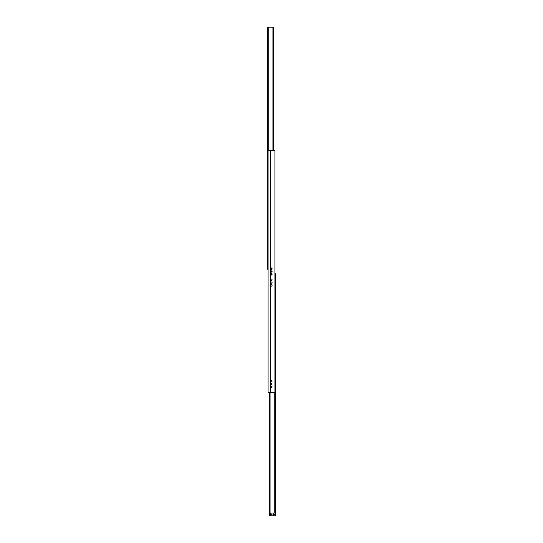 <?xml version="1.0" encoding="UTF-8"?>
<svg xmlns="http://www.w3.org/2000/svg" width="543" height="543" viewBox="0 0 543 543"><rect width="100%" height="100%" fill="white"/><g stroke="black" fill="none" stroke-linecap="round" stroke-linejoin="round"><path stroke-width="0.81" d="M270.645 285.455A0.713 0.713 0 0 1 271.357 284.749A0.713 0.713 0 0 1 272.07 285.455A0.713 0.713 0 0 1 271.357 286.168A0.713 0.713 0 0 1 270.645 285.455M270.645 279.76A0.713 0.713 0 0 1 271.357 279.048A0.713 0.713 0 0 1 272.07 279.76A0.713 0.713 0 0 1 271.357 280.473A0.713 0.713 0 0 1 270.645 279.76M270.909 282.604A0.591 0.591 0 0 1 271.5 282.021A0.591 0.591 0 0 1 272.091 282.604A0.591 0.591 0 0 1 271.5 283.195A0.591 0.591 0 0 1 270.909 282.604M270.645 274.351A0.713 0.713 0 0 1 271.357 273.638A0.713 0.713 0 0 1 272.07 274.351A0.713 0.713 0 0 1 271.357 275.063A0.713 0.713 0 0 1 270.645 274.351M270.645 268.656A0.713 0.713 0 0 1 271.357 267.943A0.713 0.713 0 0 1 272.07 268.656A0.713 0.713 0 0 1 271.357 269.369A0.713 0.713 0 0 1 270.645 268.656M270.909 271.5A0.591 0.591 0 0 1 271.5 270.909A0.591 0.591 0 0 1 272.091 271.5A0.591 0.591 0 0 1 271.5 272.091A0.591 0.591 0 0 1 270.909 271.5M270.645 386.847A0.713 0.713 0 0 1 271.357 386.134A0.713 0.713 0 0 1 272.07 386.847A0.713 0.713 0 0 1 271.357 387.553A0.713 0.713 0 0 1 270.645 386.847M270.645 381.145A0.713 0.713 0 0 1 271.357 380.433A0.713 0.713 0 0 1 272.07 381.145A0.713 0.713 0 0 1 271.357 381.858A0.713 0.713 0 0 1 270.645 381.145M270.909 383.989A0.591 0.591 0 0 1 271.5 383.406A0.591 0.591 0 0 1 272.091 383.989A0.591 0.591 0 0 1 271.5 384.58A0.591 0.591 0 0 1 270.909 383.989M275.342 515.85L275.484 273.781L274.914 273.781L274.914 150.465L274.914 392.535L268.086 392.535L268.086 150.465L270.36 150.465L270.36 392.535M274.914 150.465L270.36 150.465M273.496 150.465L273.496 27.15L267.516 27.15L267.516 269.219L268.086 269.219M273.76 515.124L273.76 513.726M269.504 392.535L269.504 515.85L269.647 512.999L270.217 512.999L270.217 515.85L269.647 515.85M271.52 286.154A0.713 0.713 0 0 1 271.48 284.756M274.914 280.812L274.914 287.396M274.914 287.423L275.335 287.403L275.369 288.116L274.914 288.136M270.896 514.425A0.462 0.462 0 0 1 271.588 514.024A0.462 0.462 0 0 1 271.588 514.825A0.462 0.462 0 0 1 270.896 514.425M272.939 514.425A0.699 0.699 0 0 1 273.984 513.821A0.699 0.699 0 0 1 273.984 515.029A0.699 0.699 0 0 1 272.939 514.425M275.057 512.999L270.217 512.999M275.057 515.85L270.217 515.85M270.971 274.948A0.462 0.462 0 0 1 271.744 274.948M275.057 273.781L275.057 276.625L275.342 273.781M271.778 273.781L270.937 273.781M273.353 513.787L274.208 513.997M271.52 387.539A0.713 0.713 0 0 1 271.48 386.141M271.324 380.439A0.713 0.713 0 0 1 272.07 381.145M274.914 382.197L274.914 388.781M274.914 388.808L275.362 388.788L275.396 389.501L274.914 389.521M268.222 27.15L268.222 150.465M272.925 27.15L272.925 150.465M274.778 392.535L274.778 512.999M272.966 514.228L272.966 514.621M273.292 513.821L273.292 515.035M273.638 513.997L273.638 515.124M270.075 392.535L270.075 512.999M270.964 268.059L270.964 269.253M270.964 271.249L270.964 271.751M271.079 267.998L271.079 269.314L271.086 267.998M271.079 271.086L271.079 271.914L271.086 271.079M271.636 267.998L271.636 269.314L271.629 267.998M271.636 270.93L271.636 272.07L271.629 270.923M271.751 268.059L271.751 269.253M271.751 270.964L271.751 272.036"/></g></svg>
